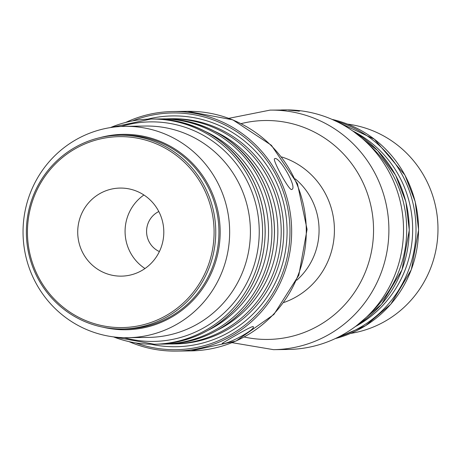 <?xml version="1.0" encoding="UTF-8"?>
<svg xmlns="http://www.w3.org/2000/svg" width="461" height="461" viewBox="0 0 461 461"><rect width="100%" height="100%" fill="white"/><g stroke="black" fill="none" stroke-linecap="round" stroke-linejoin="round"><path stroke-width="0.69" d="M285.1 110L270.06 110.121A119.785 117.082 89.2 0 1 374.355 172.149A119.785 117.082 89.2 0 1 273.569 349.668L232.154 342.679M286.125 110A119.716 117.013 -90.8 0 0 285.63 109.995L285.123 109.989M295.005 110.496L299.016 111.101L288.413 110.093L296.394 110.767L289.986 110.081L295.783 110.444L299.811 111.003L292.447 110.231L299.005 111.17M297.04 110.64L299.529 110.986M290.77 110.173L292.412 110.254M295.841 110.801L296.388 110.819M289.577 110.208L290.828 110.306M286.46 110L283.146 110.029M283.077 109.966L285.123 109.931M286.46 109.931A119.785 117.082 -90.8 0 0 285.636 109.925L285.63 109.995M281.279 109.96L285.636 109.925M273.569 349.668L288.2 349.455A119.785 117.082 -90.8 0 0 388.992 171.936A119.785 117.082 -90.8 0 0 284.696 109.908L282.259 109.943M350.637 333.407A105.69 103.304 -90.8 0 0 425.151 178.027A105.69 103.304 -90.8 0 0 347.571 124.118M222.623 343.514L222.214 343.41C221.188 343.814 253.366 324.648 253.239 326.711C256.045 329.546 226.553 344.926 222.623 343.514M291.548 189.529C288.563 189.995 271.944 158.941 274.606 158.74C278.571 155.259 297.685 187.42 291.894 189.442L291.548 189.529M125.772 122.401A119.785 117.082 89.2 0 1 172.823 111.545A119.785 117.082 89.2 0 1 291.64 229.607A119.785 117.082 89.2 0 1 176.327 351.092A119.785 117.082 89.2 0 1 128.982 341.618M135.724 342.909A118.373 115.705 -90.8 0 0 289.969 229.63A118.373 115.705 -90.8 0 0 132.474 120.915M127.899 337.706L148.655 337.4A105.69 103.304 -90.8 0 0 237.582 180.77A105.69 103.304 -90.8 0 0 145.555 126.037L124.804 126.343A105.69 103.304 -90.8 0 0 35.872 282.973A105.69 103.304 -90.8 0 0 127.899 337.706A105.69 103.304 -90.8 0 0 216.826 181.075A105.69 103.304 -90.8 0 0 124.804 126.343M204.004 185.397A96.885 94.695 89.2 0 1 122.482 328.975A96.885 94.695 89.2 0 1 38.125 278.807A96.885 94.695 89.2 0 1 119.647 135.229A96.885 94.695 89.2 0 1 204.004 185.397M39.035 278.133A95.473 93.318 -90.8 0 0 200.639 281.538A95.473 93.318 -90.8 0 0 122.626 136.652A95.473 93.318 -90.8 0 0 39.035 278.133M158.463 210.879A44.037 43.046 -90.8 0 0 120.119 188.071A44.037 43.046 -90.8 0 0 77.725 232.736A44.037 43.046 -90.8 0 0 121.41 276.139A44.037 43.046 -90.8 0 0 158.463 210.879M144.984 268.533A44.037 43.046 89.2 0 1 143.907 194.991M159.391 251.568A22.053 21.558 89.2 0 1 146.575 231.727A22.053 21.558 89.2 0 1 158.803 211.524M296.746 280.219A66.234 64.736 -90.8 0 0 311.031 198.224A66.234 64.736 -90.8 0 0 295.259 178.862M281.769 156.976A76.555 74.826 89.2 0 1 325.126 193.171A76.555 74.826 89.2 0 1 283.901 302.491M244.301 337.031A109.464 106.992 -90.8 0 0 352.481 295.253A109.464 106.992 -90.8 0 0 360.26 177.203A109.464 106.992 -90.8 0 0 241.178 123.611M368.523 144.31A112.599 110.052 89.2 0 1 393.037 175.255A112.599 110.052 89.2 0 1 370.99 312.61M356.889 325.408A112.599 110.052 -90.8 0 0 395.567 175.215A112.599 110.052 -90.8 0 0 354.054 131.932M355.35 326.572A109.781 107.298 -90.8 0 0 412.647 227.832A109.781 107.298 -90.8 0 0 352.481 130.809M335.516 120.955A112.599 110.052 89.2 0 1 402.344 175.117A112.599 110.052 89.2 0 1 338.674 336.922M335.268 338.587A112.599 110.052 -90.8 0 0 404.873 175.082A112.599 110.052 -90.8 0 0 332.058 119.387M187.454 111.332L232.788 119.825L271.414 145.29L297.466 183.766L307.072 229.376L298.809 275.252L273.886 314.477L236.026 341.059L190.963 350.879A119.785 117.082 -90.8 0 0 306.277 229.388A119.785 117.082 -90.8 0 0 187.454 111.332L172.823 111.545M147.641 119.151A115.417 112.812 89.2 0 1 287.076 229.67A115.417 112.812 89.2 0 1 150.943 344.229M169.4 343.952L175.33 343.918A112.599 110.052 -90.8 0 0 283.722 229.722A112.599 110.052 -90.8 0 0 172.034 118.748L169.504 118.782A112.599 110.052 89.2 0 1 281.193 229.757A112.599 110.052 89.2 0 1 172.8 343.958A112.599 110.052 89.2 0 1 169.418 343.952M166.127 118.886A112.599 110.052 89.2 0 1 169.504 118.782L166.127 118.886M217.615 330.064A109.781 107.298 -90.8 0 0 277.845 229.809A109.781 107.298 -90.8 0 0 214.717 131.356M260.765 177.191A112.599 110.052 -90.8 0 0 162.727 118.88C205.934 119.854 238.637 139.297 260.834 177.214C269.95 194.311 274.502 212.596 274.497 232.067C274.047 260.269 264.781 285.013 246.698 306.306C224.985 330.439 198.097 343.019 166.023 344.056A112.599 110.052 -90.8 0 0 260.765 177.191M162.727 118.88L156.821 119.024A112.599 110.052 89.2 0 1 160.198 118.921A112.599 110.052 89.2 0 1 258.235 177.226A112.599 110.052 89.2 0 1 163.494 344.09A112.599 110.052 89.2 0 1 160.111 344.09M208.314 330.203A109.781 107.298 -90.8 0 0 268.538 229.947A109.781 107.298 -90.8 0 0 205.41 131.494M251.458 177.324A112.599 110.052 -90.8 0 0 153.421 119.019C196.634 119.987 229.336 139.429 251.527 177.347C260.644 194.45 265.196 212.734 265.19 232.206C264.741 260.407 255.475 285.152 237.392 306.444C215.679 330.572 188.791 343.157 156.717 344.188A112.599 110.052 -90.8 0 0 251.458 177.324M110.427 127.588A112.599 110.052 89.2 0 1 150.891 119.053A112.599 110.052 89.2 0 1 248.928 177.364A112.599 110.052 89.2 0 1 154.187 344.229A112.599 110.052 89.2 0 1 113.492 336.887M124.263 337.694A109.781 107.298 -90.8 0 0 259.232 230.079A109.781 107.298 -90.8 0 0 121.168 126.464M100.158 137.597A97.709 95.502 89.2 0 1 208.309 184.947A97.709 95.502 89.2 0 1 200.789 291.104A97.709 95.502 89.2 0 1 102.936 327.183M122.482 328.975L125.663 328.929A96.885 94.695 -90.8 0 0 207.179 185.351A96.885 94.695 -90.8 0 0 122.822 135.182L119.647 135.229M270.06 110.121L228.869 118.321M353.904 131.823L377.692 150.597L395.636 175.238L405.893 201.78L409.299 230.097L402.021 269.806L381.501 304.335L356.745 325.518M332.041 119.382L374.378 139.187L404.942 175.099L415.2 201.641L418.6 229.958L411.327 269.673L390.807 304.197L365.573 325.679L335.251 338.599M190.963 350.879L176.327 351.092M166.023 344.056L160.094 344.09M153.421 119.019L150.891 119.053L110.386 127.593M156.717 344.188L154.187 344.229L113.452 336.882"/></g></svg>
